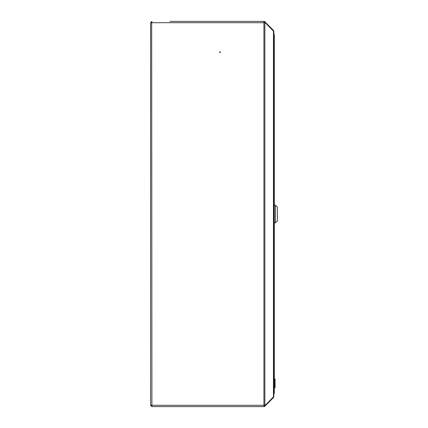 <?xml version="1.0" encoding="UTF-8"?>
<svg xmlns="http://www.w3.org/2000/svg" width="428" height="428" viewBox="0 0 428 428"><rect width="100%" height="100%" fill="white"/><g stroke="black" fill="none" stroke-linecap="round" stroke-linejoin="round"><path stroke-width="0.64" d="M219.553 52.216A0.385 0.385 0 0 1 219.939 51.831A0.385 0.385 0 0 1 220.324 52.216A0.385 0.385 0 0 1 219.939 52.601A0.385 0.385 0 0 1 219.553 52.216M150.603 396.585L150.603 405.289L151.913 406.6L151.913 405.289L150.603 405.156L150.603 22.845L151.913 22.711L151.913 21.4L150.603 22.711L150.603 31.415M150.603 405.289L151.143 405.236L151.913 406.06M151.913 21.94L151.143 22.711L151.683 22.727M263.932 406.06A0.77 0.77 0 0 0 264.472 405.835L264.884 405.428L265.264 405.808L264.857 406.215A1.311 1.311 0 0 1 263.932 406.6L151.913 406.6L263.932 406.6L263.932 405.289L151.913 405.289L151.683 22.711M151.913 22.711L265.264 22.711L273.845 31.522L273.845 396.478L265.264 405.289L263.932 405.289L263.932 21.4L192.975 21.4M169.863 21.4L263.932 21.4A1.311 1.311 0 0 1 264.857 21.785L265.264 22.192L265.018 22.711M273.203 397.355L273.46 397.612L265.264 405.808M264.884 22.572L264.472 22.165A0.77 0.77 0 0 0 263.932 21.94M273.203 30.645L273.46 30.388L265.264 22.192M273.46 397.612L273.84 396.558M273.84 31.442L273.46 30.388M150.603 22.711L151.143 22.711M273.84 31.463L273.834 31.18M273.834 396.82L273.84 396.537M151.143 405.289L151.683 405.289M273.845 396.697L273.845 394.552M273.845 31.303L273.845 33.625M273.845 34.935L274.316 35.321L274.316 392.679L273.845 393.065M273.845 394.375L274.316 392.679M274.316 35.321L273.931 33.625M275.471 222.785L277.398 220.859L277.398 207.141L275.471 205.215L275.471 222.785L274.316 222.785M274.316 378.989L275.086 378.989L275.086 386.286L274.316 386.286M275.086 380.289L274.316 380.289L275.086 380.289M275.086 383.975L274.316 383.975M275.086 383.06L274.316 383.06M275.086 385.344L274.316 385.344M275.086 386.275L274.316 386.275M275.086 386.286L275.086 387.709L274.316 387.709M275.086 387.698L274.316 387.698L275.086 387.688M275.086 387.661L274.316 387.661L275.086 387.672M275.086 387.645L274.316 387.645M264.857 405.289L264.857 22.711M273.46 397.093L273.46 30.907M274.316 205.215L275.471 205.215"/></g></svg>
